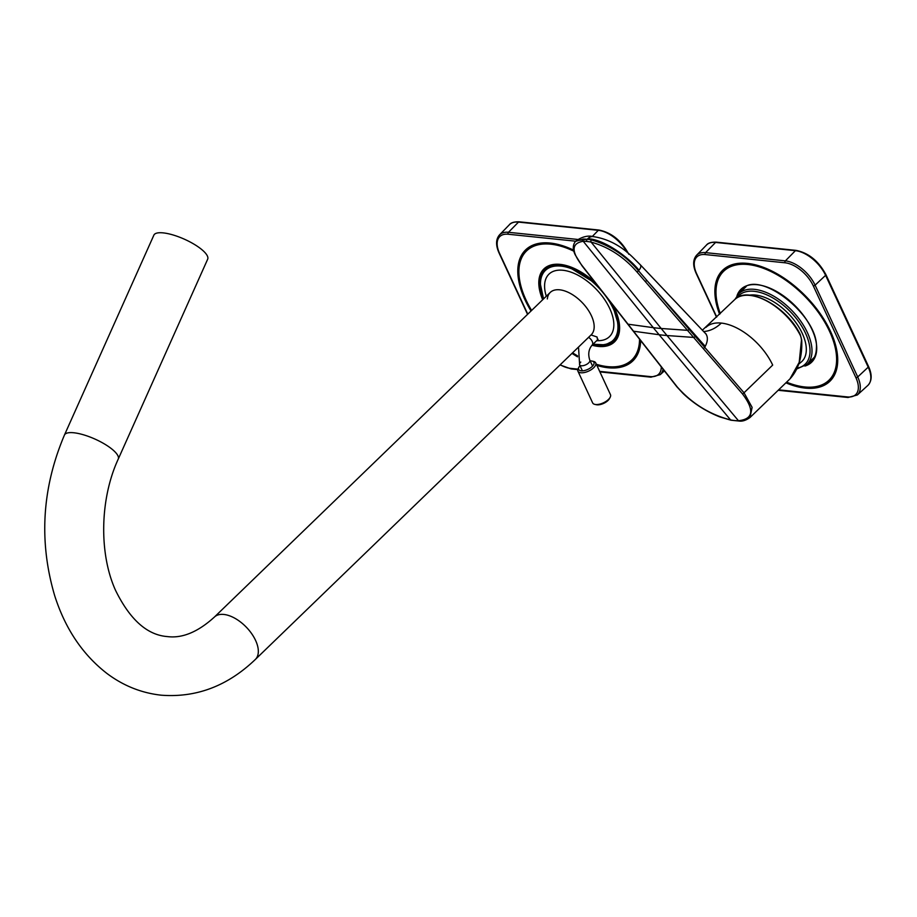 <?xml version="1.0" encoding="UTF-8"?>
<svg xmlns="http://www.w3.org/2000/svg" width="917" height="917" viewBox="0 0 917 917"><rect width="100%" height="100%" fill="white"/><g stroke="black" fill="none" stroke-linecap="round" stroke-linejoin="round"><path stroke-width="1.38" d="M559.668 289.806A29.47 15.921 -134 0 0 550.246 292.431A29.47 15.921 46 0 1 576.747 297.658A29.47 15.921 46 0 1 594.182 326.899A29.47 15.921 46 0 1 591.201 334.797A29.47 15.921 -134 0 0 587.465 308.96A29.47 15.921 -134 0 0 559.668 289.806M153.873 235.142A29.47 8.769 24.1 0 1 163.215 232.884A29.47 8.769 24.1 0 1 193.774 244.037A29.47 8.769 24.1 0 1 207.666 259.213L118.247 459.085A29.47 8.769 24.1 0 0 104.355 443.908A29.47 8.769 24.1 0 0 73.807 432.767A29.47 8.769 24.1 0 0 64.454 435.025L153.873 235.142M547.334 298.942A29.47 15.921 46 0 1 550.246 292.431L214.406 617.061C197.934 632.019 182.219 638.53 167.272 636.57C147.156 635.023 129.916 619.605 115.542 590.342C98.933 553.799 99.747 499.031 118.247 459.085M597.609 340.356L597.07 337.02L591.052 334.946M543.689 298.77A48.67 26.295 46 0 1 540.468 283.468A48.67 26.295 46 0 1 579.578 272.601A48.67 26.295 46 0 1 617.955 327.358A48.67 26.295 46 0 1 593.219 344.013M546.303 296.237A43.5 23.498 46 0 1 544.583 285.795A43.5 23.498 46 0 1 579.544 276.086A43.5 23.498 46 0 1 613.84 325.019A43.5 23.498 46 0 1 597.162 340.666A6.029 3.255 46 0 1 596.463 340.883M580.002 365.665A8.413 3.828 -24.9 0 0 578.902 367.167L578.203 368.508A9.823 4.47 -24.9 0 0 577.916 371.156L592.646 402.895A9.823 4.47 -24.9 0 0 594.858 404.386L596.337 404.718A8.413 3.828 -24.9 0 0 600.44 404.512A8.413 3.828 -24.9 0 0 609.473 398.62L610.172 397.279A9.823 4.47 -24.9 0 0 610.458 394.631L595.729 362.891A9.823 4.47 -24.9 0 0 593.528 361.401L592.038 361.069A8.413 3.828 -24.9 0 0 590.181 360.943M594.858 404.386A9.823 4.47 -24.9 0 0 599.649 404.145A9.823 4.47 -24.9 0 0 610.172 397.279M577.916 371.156A9.823 4.47 -24.9 0 0 584.908 372.405A9.823 4.47 -24.9 0 0 595.729 362.891M578.902 367.167A8.413 3.828 -24.9 0 0 584.656 370.502A8.413 3.828 -24.9 0 0 593.07 365.551A8.413 3.828 -24.9 0 0 592.038 361.069M596.91 365.436A77.166 41.689 -134 0 0 630.598 362.8A77.166 41.689 -134 0 0 632.845 360.897A77.166 41.689 -134 0 0 640.639 340.597M573.664 250.158A77.166 41.689 -134 0 0 527.825 248.014A77.166 41.689 -134 0 0 525.579 249.928A77.166 41.689 -134 0 0 531.035 311.001M571.99 353.377A77.166 41.689 -134 0 0 577.55 356.828M596.371 364.278A75.767 40.933 -134 0 0 629.658 361.757A75.767 40.933 -134 0 0 631.87 359.888A75.767 40.933 -134 0 0 639.539 339.187M573.939 251.247A75.767 40.933 -134 0 0 528.765 249.057A75.767 40.933 -134 0 0 526.553 250.937A75.767 40.933 -134 0 0 531.619 310.439M572.575 352.804A75.767 40.933 -134 0 0 577.481 355.83M612.969 305.304A50.767 27.43 46 0 1 619.628 328.309A50.767 27.43 46 0 1 591.981 345.216M542.669 299.744A50.767 27.43 46 0 1 538.795 282.516A50.767 27.43 46 0 1 595.362 282.849M642.026 342.052L677.319 387.054C692.14 403.629 709.896 414.587 730.585 419.929L659.117 334.728A327.656 189.005 -39.2 0 0 667.003 335.542L738.472 420.743A1.398 1.089 89.4 0 0 739.171 421.063L730.998 420.215A1.398 0.883 101.2 0 0 731.009 420.227L719.639 416.857C705.849 411.343 693.642 403.526 683.016 393.416L676.929 386.859L589.562 275.444A1.398 0.848 141.9 0 0 589.975 275.662A136969.47 105279.498 165.4 0 0 628.03 324.194L653.294 327.667A1997.937 1419.035 96.2 0 0 659.117 334.728L633.532 331.22L642.026 342.052A1.398 0.848 141.9 0 1 641.613 341.835M730.998 420.215A1.398 0.883 101.2 0 1 730.585 419.929A44.738 18.065 -147.8 0 0 734.712 420.559A44.75 18.065 -147.8 0 0 738.472 420.743C753.396 419.058 754.691 410.059 742.369 393.771A1.398 0.814 -39.5 0 0 744.031 392.774L752.112 407.366L749.991 417.522C746.037 420.33 742.438 421.511 739.171 421.063M627.618 323.976A1.398 0.848 141.9 0 0 628.03 324.194L633.532 331.22A1.398 0.848 141.9 0 1 633.12 331.003M587.006 241.48A1.398 0.997 -84.1 0 1 587.155 239.268A46.95 19.131 32.5 0 1 591.396 239.899A1.398 0.883 -78.9 0 0 591.121 242.099C608.521 246.937 623.743 256.817 636.776 271.741L645.098 281.347A136176.345 31289.759 58.1 0 0 687.475 330.326L661.18 328.481L591.121 242.099A45.506 18.409 32.2 0 0 587.006 241.48A45.506 18.409 -147.8 0 0 583.235 241.286L653.294 327.667A327.266 189.303 -39.4 0 0 661.18 328.481A1997.937 1410.575 95.5 0 0 667.003 335.542L693.607 337.422L742.369 393.771M703.648 331.541A44.91 31.797 95.9 0 0 721.289 323.082A47.707 25.768 -134 0 0 706.056 327.3A47.707 25.768 -134 0 0 706.033 327.323A47.707 25.768 -134 0 0 705.998 327.346M703.075 348.357A1.398 0.768 -40.8 0 0 704.714 347.325L744.031 392.774L772.687 365.081A47.707 25.768 46 0 0 721.289 323.082M636.776 271.741A1.398 0.768 -41 0 0 638.438 270.687L689.114 329.295A1.398 0.768 -40.9 0 1 687.475 330.326L693.607 337.422A1.398 0.768 -40.8 0 0 695.246 336.39L704.714 347.325L705.23 346.351A17.125 10.408 -44.3 0 0 705.574 333.582L704.749 332.699M750.003 417.522L789.95 378.904L799.2 362.341L801.458 340.15A13.205 11.073 -72.6 0 0 801.091 337.628A13.136 11.233 -70.2 0 0 800.06 334.843A47.707 25.768 -134 0 0 749.923 295.412A47.707 25.768 -134 0 0 734.655 299.653L702.365 330.189M591.396 239.899C609.943 245.32 625.623 255.579 638.438 270.687A11.21 5.101 -24.9 0 0 638.954 270.137C627.549 256.187 603.455 239.245 587.751 238.695A11.222 7.944 -84.1 0 1 593.116 236.597C587.969 235.291 582.306 236.689 576.14 240.781L587.155 239.268A46.973 19.131 -147.5 0 0 583.281 239.062L575.475 241.4C572.621 245.034 572.575 249.573 575.326 255.018L582.1 265.919A1.398 0.848 141.9 0 1 582.089 265.907M645.098 281.347A1.398 0.768 -40.8 0 0 646.737 280.315L705.23 346.351M638.954 270.137A11.222 5.101 -24.9 0 0 640.387 264.887A11.222 5.101 -24.9 0 0 640.192 264.658A11.222 5.101 -24.9 0 0 640.169 264.623L705.574 333.582M736.993 295.778A50.767 27.43 46 0 1 781.227 294.311A50.767 27.43 46 0 1 816.726 348.643A50.767 27.43 46 0 1 804.92 366.055M786.591 382.148A75.767 40.933 -134 0 0 826.744 382.091A75.767 40.933 -134 0 0 828.957 380.223A75.767 40.933 -134 0 0 807.579 299.24A75.767 40.933 -134 0 0 725.851 269.392A75.767 40.933 -134 0 0 723.639 271.272A75.767 40.933 -134 0 0 720.281 313.545M785.892 382.825A77.166 41.689 -134 0 0 827.684 383.146A77.166 41.689 -134 0 0 829.931 381.231A77.166 41.689 -134 0 0 808.152 298.747A77.166 41.689 -134 0 0 724.923 268.349A77.166 41.689 -134 0 0 722.665 270.263A77.166 41.689 -134 0 0 719.581 314.222M737.016 297.796A47.707 25.768 46 0 1 779.702 302.415A47.707 25.768 46 0 1 810.032 351.36A47.707 25.768 46 0 1 797.16 368.153M796.804 368.943L807.04 364.336A49.105 26.536 46 0 0 812.003 351.177A49.105 26.536 46 0 0 782.946 302.427A49.105 26.536 46 0 0 738.77 293.715L745.567 287.159A49.105 26.536 46 0 1 746.174 286.597M814.399 357.183A49.105 26.536 46 0 1 813.826 357.768L807.04 364.336M591.339 334.671L255.362 659.438A29.47 15.921 -134 0 0 251.625 633.601A29.47 15.921 -134 0 0 223.828 614.447A29.47 15.921 -134 0 0 214.406 617.061M543.54 298.908L540.136 282.963C540.216 277.003 542.062 272.349 545.661 269.002A49.507 26.742 46 0 1 545.661 269.002A49.507 26.742 46 0 1 568.07 266.308M617.92 317.901A49.507 26.742 46 0 1 619.147 327.231A49.507 26.742 46 0 1 614.459 340.173A49.507 26.742 46 0 1 614.459 340.184L605.346 344.849L593.001 344.219M580.77 362.089A5.617 2.556 -24.9 0 0 579.624 364.851L579.624 364.851A5.617 2.556 -24.9 0 0 583.418 365.608A5.617 2.556 -24.9 0 0 588.657 362.903A5.617 2.556 -24.9 0 0 589.803 360.129L589.803 360.129C587.866 354.271 588.657 349.228 592.164 345.033L598.113 339.29M588.554 337.353A5.617 3.038 46 0 1 592.21 341.399A5.617 3.038 46 0 1 592.164 345.033M575.693 241.194L508.178 234.236A26.18 14.145 -134 0 0 499.605 253.482L527.768 314.153M560.218 364.748A26.18 14.145 -134 0 0 570.431 368.347L577.928 369.127M599.661 371.374L650.245 376.589A26.18 14.145 -134 0 0 661.272 366.892M508.178 234.236A1.398 0.997 -84.1 0 1 508.477 232.299A27.579 14.901 -134 0 0 499.467 234.924C495.742 239.348 495.638 245.458 499.18 253.252L527.55 314.371M570.431 368.347A1.398 0.997 95.9 0 0 571.131 368.932L560.023 364.943M650.245 376.589A1.398 0.997 95.9 0 0 650.955 377.162L599.913 371.901M650.955 377.162L660.251 374.64A27.579 14.901 -134 0 0 663.048 369.15M577.779 239.452L508.477 232.299L518.495 222.097L598.32 230.327A28.026 15.142 46 0 1 627.274 252.576M596.738 365.058A77.166 41.689 -134 0 0 630.85 362.559A77.166 41.689 -134 0 0 632.971 360.771M525.705 249.802A77.166 41.689 -134 0 0 531.287 310.76M572.242 353.125A77.166 41.689 -134 0 0 577.515 356.415M499.467 234.924L509.348 224.768A28.026 15.142 46 0 1 518.495 222.097A1.398 0.997 95.9 0 1 519.182 221.811L599.007 230.052A1.398 0.997 95.9 0 0 598.32 230.327L592.244 236.517M631.996 359.762A75.767 40.933 -134 0 0 632.122 359.636A75.767 40.933 -134 0 0 639.791 339.508M573.824 250.822A75.767 40.933 -134 0 0 529.017 248.816A75.767 40.933 -134 0 0 526.805 250.685A75.767 40.933 -134 0 0 526.679 250.811M612.373 304.536L619.296 327.805C619.204 333.226 617.68 337.456 614.734 340.505A49.931 26.971 46 0 1 592.955 344.265M542.188 295.182A49.931 26.971 46 0 1 539.953 282.413A49.931 26.971 46 0 1 545.34 268.727L554.556 264.761L567.268 266.068L595.912 283.548M583.281 239.062A1.398 1.089 -90.5 0 0 583.235 241.286C571.314 243.211 571.073 251.487 582.513 266.136L589.975 275.662M582.513 266.136A1.398 0.848 141.9 0 1 582.1 265.919L589.562 275.444M689.114 329.295L695.246 336.39M640.387 264.887L633.303 257.792C621.13 245.779 607.73 238.707 593.116 236.597A11.222 7.944 -84.1 0 1 593.161 236.597M749.395 295.171A43.466 23.487 46 0 1 772.045 300.868A43.466 23.487 46 0 1 801.836 361.527L798.73 364.118M825.483 274.401A1.398 0.642 155.1 0 1 825.908 274.63A1.398 0.642 155.1 0 1 825.598 275.341L868.216 367.155A28.026 15.142 46 0 1 867.826 385.449L857.338 394.975A27.579 14.901 -134 0 0 857.716 376.967L815.098 285.153A27.579 14.901 -134 0 0 785.388 260.875L705.563 252.633A27.579 14.901 -134 0 0 696.553 255.27C692.828 259.683 692.725 265.792 696.267 273.587L716.509 317.19M868.101 366.215A1.398 0.642 155.1 0 1 868.525 366.445A1.398 0.642 155.1 0 1 868.216 367.155L857.716 376.967A1.398 0.642 -24.9 0 1 855.905 377.666L813.287 285.852A1.398 0.642 -24.9 0 0 815.098 285.153L825.598 275.341A28.026 15.142 46 0 0 795.406 250.673L785.388 260.875A1.398 0.997 -84.1 0 0 785.078 262.801L705.265 254.571A1.398 0.997 -84.1 0 1 705.563 252.633L715.581 242.432L795.406 250.673A1.398 0.997 95.9 0 1 796.094 250.387C808.622 252.932 818.56 261.013 825.908 274.63L868.525 366.445C872.25 374.686 872.01 381.013 867.826 385.449M716.28 242.145C711.248 242.031 707.97 243.005 706.434 245.103A28.026 15.142 46 0 1 715.581 242.432A1.398 0.997 95.9 0 1 716.28 242.145L796.094 250.387M811.889 360.771L811.82 360.839A49.931 26.971 46 0 1 807.43 363.957M739.159 293.337A49.931 26.971 46 0 1 742.426 289.061L742.426 289.061A49.931 26.971 46 0 1 742.632 288.866M778.636 389.84L847.342 396.923A1.398 0.997 95.9 0 0 848.042 397.497L857.338 394.975M847.342 396.923A26.18 14.145 -134 0 0 855.905 377.666M705.265 254.571A26.18 14.145 -134 0 0 696.691 273.828A1.398 0.642 155.1 0 1 696.267 273.587M696.691 273.828L716.727 316.984M813.287 285.852A26.18 14.145 -134 0 0 785.078 262.801M829.083 380.097A75.767 40.933 -134 0 0 829.209 379.97A75.767 40.933 -134 0 0 807.831 298.999A75.767 40.933 -134 0 0 726.104 269.151A75.767 40.933 -134 0 0 723.891 271.019A75.767 40.933 -134 0 0 723.765 271.145M786.144 382.572A77.166 41.689 -134 0 0 827.936 382.893A77.166 41.689 -134 0 0 830.057 381.105M722.791 270.137A77.166 41.689 -134 0 0 719.834 313.981M255.362 659.438C227.714 685.95 196.341 697.871 161.22 695.189C141.459 693.011 123.371 685.778 106.968 673.479C82.622 654.623 65.187 628.649 54.653 595.569C38.743 541.466 42.01 487.959 64.454 435.025M548.171 266.721L545.775 268.899M616.82 337.754L614.459 340.173M582.41 370.846L579.624 364.851L578.512 347.073M592.588 366.112L589.803 360.129M577.79 369.608L571.131 368.932M664.389 370.869L660.251 374.64M509.348 224.768C510.884 222.671 514.162 221.685 519.182 221.811M599.007 230.052C611.536 232.597 621.474 240.678 628.821 254.296M692.22 319.529L704.875 332.825M706.101 334.017L704.99 332.94M734.655 299.653C747.722 285.13 786.626 306.37 800.232 334.441L801.699 340.012C802.478 356.575 798.558 369.528 789.95 378.904M576.14 240.781L575.486 241.389M633.303 257.792L640.192 264.658M742.472 289.015L742.426 289.061C759.414 269.231 819.225 316.182 816.394 348.139C816.29 353.561 814.766 357.802 811.82 360.839M706.434 245.103L696.553 255.27M848.042 397.497L778.166 390.287M738.77 293.715L735.067 299.274"/></g></svg>
